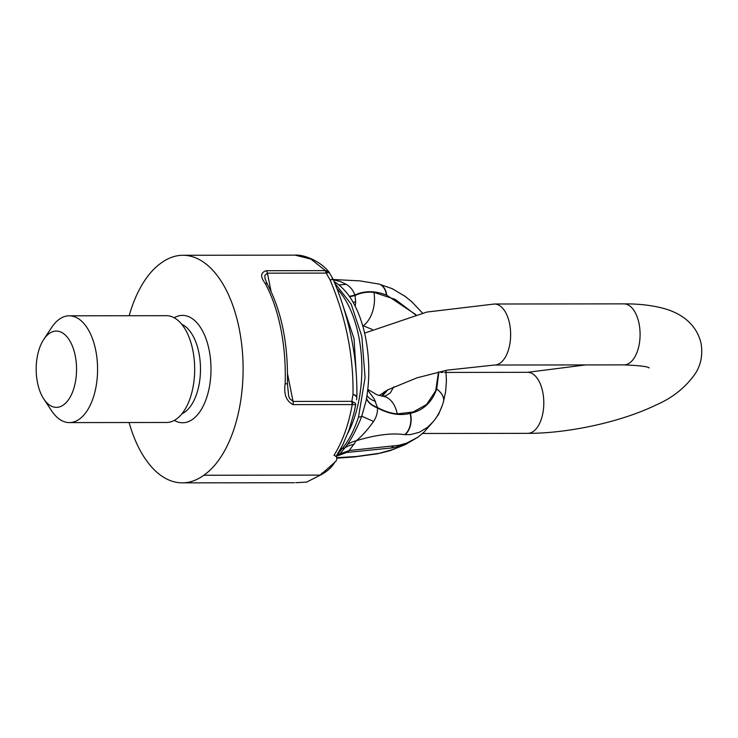 <?xml version="1.0" encoding="UTF-8"?>
<svg xmlns="http://www.w3.org/2000/svg" width="738" height="738" viewBox="0 0 738 738"><rect width="100%" height="100%" fill="white"/><g stroke="black" fill="none" stroke-linecap="round" stroke-linejoin="round"><path stroke-width="1.11" d="M382.238 396.158L387.911 389.775M385.55 391.122L381.786 396.103M336.962 288.613A91.706 48.533 89.9 0 1 358.723 336.362A91.706 48.533 89.9 0 1 347.949 433.003M340.882 448.473L342.312 448.473C348.401 441.195 353.594 431.352 357.893 418.944A91.604 43.062 -87.6 0 0 358.52 417.035L365.079 377.588L361.823 336.353L351.223 304.222L334.84 283.235M442.643 404.461L438.63 414.295L435.309 418.907M336.463 456.121L341.307 453.676L346.426 452.523A4.096 0.581 168.8 0 0 346.629 452.495L393.52 447.763L405.522 444.497L390.319 450.604L380.522 453.104L356.325 456.508L336.694 457.671M405.522 444.497L418.086 437.099L406.712 443.095L399.018 445.282L349.443 450.494A4.096 1.458 159.7 0 0 349.24 450.521L339.932 453.925A9831.276 3763.865 160.3 0 0 345.043 447.689L347.367 444.534C352.026 437.819 356.583 429.018 361.02 418.151A68.283 30.046 -80.1 0 0 361.758 416.186L365.974 401.241C371.251 374.258 368.696 344 361.565 322.072C357.34 308.973 351.878 298.613 345.181 290.993C341.021 286.473 337.284 283.346 333.973 281.593M358.52 417.035A7.629 3.441 -162.1 0 0 361.758 416.186L373.539 421.435C367.939 429.415 362.21 435.835 356.353 440.715C375.78 434.82 391.915 432.8 404.738 434.654L410.642 434.581L419.249 432.284L427.256 427.505L432.662 422.284L424.175 431.961L418.086 437.099M367.709 390.088L374.203 398.889L377.432 407.468C384.111 411.131 390.706 413.271 397.219 413.889L413.151 412.007L426.592 404.498L435.678 390.826L438.492 371.989M366.998 395.365A30.516 16.033 165.5 0 0 375.568 401.389M366.592 397.856A30.516 13.948 -179.5 0 0 377.432 407.468L377.422 407.902C377.708 412.634 376.417 417.145 373.548 421.435M366.574 398.003A30.516 14.077 -179.1 0 0 377.422 407.902C388.963 414.119 399.858 415.946 410.125 413.372L410.383 413.298C423.059 410.623 431.831 402.533 436.702 389.018L438.861 371.906M347.367 444.534A30.516 26.919 -155.6 0 1 356.353 440.715L349.24 450.521M354.055 444.368A30.516 24.751 -142.1 0 0 345.043 447.689A7.629 5.876 39.6 0 1 342.312 448.473L337.321 454.47L339.932 453.925M342.755 304.978L354.037 338.631L356.528 378.16M415.54 314.785L395.236 299.397L373.908 292.368C367.026 291.704 360.744 292.746 355.061 295.514L355.698 301.98L355.19 306.215M372.312 329.508L363.336 325.79A27.306 17.952 -83.4 0 0 373.908 292.368M397.219 413.889A27.306 18.072 95.7 0 0 397.026 412.939A27.306 18.072 95.6 0 0 382.321 396.168L385.753 395.9L390.356 392.847L393.751 386.804M333.447 279.85L340.486 281.584L346.15 284.333C350.356 286.741 353.262 290.32 354.877 295.062C364.286 290.615 374.821 290.615 386.481 295.052L415.918 314.683M382.302 395.568L384.36 391.832M336.224 456.342L346.426 452.523M363.336 325.79L362.644 325.633M353.05 302.202A30.516 1.541 171.4 0 0 355.698 301.98M349.591 296.667A30.516 3.653 158.1 0 0 355.061 295.514L354.877 295.062A30.516 3.487 157.8 0 1 349.342 296.307M129.168 315.735A113.449 60.036 89.9 0 1 161.364 262.876A113.449 60.036 -90.1 0 1 182.932 255.274A113.449 60.036 -90.1 0 1 239.223 328.788A113.449 60.036 -90.1 0 1 203.808 475.254A113.449 60.036 89.9 0 1 182.24 482.855A113.449 60.036 89.9 0 1 129.104 422.523M285.136 383.88A4.769 0.646 2 0 0 287.405 383.409C288.309 344.415 281.685 311.427 267.525 284.444A4.769 3.146 -29 0 0 265.016 283.161C271.953 295.744 277.22 310.947 280.827 328.742C284.351 346.611 285.791 364.987 285.136 383.88C283.669 394.286 286.316 401.195 293.087 404.608L352.229 404.581C348.677 424.553 342.607 441.49 334.019 455.374L334.028 455.374C336.971 456.379 337.589 458.363 335.855 461.324L320.366 475.115L203.808 475.254M320.827 474.608L320.366 475.115C326.971 471.739 331.897 467.274 335.163 461.711M319.988 475.318L322.248 472.91M75.248 355.79A38.145 20.184 -90.1 0 0 43.745 339.415A38.145 20.184 -90.1 0 0 37.49 382.635A38.145 20.184 -90.1 0 0 43.819 399.046A38.145 20.184 -90.1 0 0 68.265 400.061A38.145 20.184 -90.1 0 0 75.248 355.79M43.819 399.046L51.743 410.965A53.394 28.256 -90.1 0 0 69.372 422.597A53.394 28.256 -90.1 0 0 95.746 350.402A53.394 28.256 -90.1 0 0 69.252 315.799A53.394 28.256 -90.1 0 0 51.642 327.478L43.745 339.415M69.372 422.597L166.465 422.487A53.394 28.256 -90.1 0 0 192.839 350.292A53.394 28.256 -90.1 0 0 166.345 315.689L69.252 315.799M351.869 404.535A4.769 2.518 -90.1 0 0 351.832 401.352L353.004 394.387C353.631 356.048 346.011 317.93 330.154 280.043A7.629 0.646 -29 0 1 333.05 279.029L328.797 271.778L325.458 270.625A4.769 3.229 81.2 0 1 327.008 272.839L329.047 272.46L329.499 273.106M327.008 272.839L326.205 273.088L330.154 280.043A7.629 1.264 -22.7 0 1 333.419 279.785C349.711 318.834 357.524 357.976 356.86 397.21A7.629 3.155 1.1 0 0 353.004 394.387A7.629 3.589 8.8 0 1 356.768 398.225L356.768 398.225A7.629 2.897 8.7 0 0 356.777 398.169M287.405 383.409L288.669 396.14L289.628 398.548L293.051 401.417L287.543 373.88M271.058 291.381L267.424 273.161L264.97 275.145L264.831 276.16L265.108 278.918L267.525 284.444M293.087 404.608A4.769 2.518 -90.1 0 0 293.051 401.417L351.832 401.352L355.153 403.123L355.744 404.424L354.037 412.736L349.065 429.931L342.58 445.245L336.15 456.241M355.227 404.664L352.229 404.581A4.769 2.74 -75.2 0 0 352.746 401.656M265.016 283.161C260.136 276.556 260.569 272.405 266.326 270.717L325.458 270.625L310.901 259.103L295.145 255.145C302.792 254.352 319.453 260.256 328.77 271.75M325.117 270.652A4.769 2.518 89.9 0 1 326.205 273.088L267.424 273.161A4.769 2.518 89.9 0 0 266.326 270.717M295.781 482.707L306.657 482.089L320.366 475.115M393.705 446.075L390.845 448.104M349.443 450.494L346.629 452.495M340.052 453.852L337.764 455.475M404.738 434.654A17.417 11.919 -90.3 0 0 410.125 413.372M405.024 434.682A17.5 11.992 -90.5 0 0 410.383 413.298M378.815 284.038A17.5 11.218 99.9 0 1 378.972 284.075A17.5 11.218 99.9 0 1 378.981 284.075A17.5 11.218 99.9 0 1 386.777 295.163M443.372 402.136A20.941 12.546 -163.7 0 0 443.39 402.09L443.39 402.09A20.941 12.546 -163.7 0 0 436.721 388.963M378.243 453.492A17.417 6.891 81.8 0 1 377.321 453.824L353.871 456.997L336.703 458.215M337.423 455.687A30.516 22.989 -110.6 0 1 338.253 455.604M378.659 453.427A17.5 6.937 81.6 0 1 377.736 453.75L377.736 453.75A17.5 6.937 81.6 0 1 377.524 453.778M432.671 422.274C437.247 417.062 440.807 410.365 443.363 402.182L443.363 402.182A20.932 12.555 -163.6 0 0 436.702 389.018M338.917 284.988L346.15 284.333M333.299 279.508L359.959 280.892L378.659 284.001A17.417 11.19 99.7 0 1 386.481 295.052M364.581 333.124L426.822 312.063L494.46 304.01L623.914 303.862A30.516 16.144 89.9 0 1 639.053 323.631A30.516 16.144 89.9 0 1 629.652 362.93A30.516 16.144 89.9 0 1 623.979 364.886C639.357 365.513 647.752 366.528 649.172 367.921M623.914 303.862C637.909 303.779 650.464 305.126 661.599 307.903C676.894 311.602 695.906 321.113 701.1 343.567C702.844 354.572 701.045 364.397 695.694 373.05C685.943 387.155 672.77 397.782 656.156 404.931C621.747 421.804 568.657 433.418 527.698 433.354A30.516 16.144 -90.1 0 0 533.371 431.398A30.516 16.144 -90.1 0 0 542.762 392.099A30.516 16.144 -90.1 0 0 527.624 372.321L585.557 364.932M494.46 304.01A30.516 16.144 89.9 0 1 509.598 323.788A30.516 16.144 89.9 0 1 500.198 363.087A30.516 16.144 89.9 0 1 494.525 365.033L623.979 364.886M181.732 324.277A46.051 24.372 89.9 0 1 198.909 352.865A46.051 24.372 89.9 0 1 181.843 413.852M174.288 420.383A53.68 28.404 -90.1 0 0 203.31 405.835A53.68 28.404 -90.1 0 0 209.158 350.172A53.68 28.404 -90.1 0 0 174.168 317.764M367.792 389.378L376.961 394.784L382.358 396.168M422.487 313.06L411.73 301.713L405.061 296.325L392.312 288.715L378.981 284.075L392.173 288.65L405.199 296.418L411.859 301.824L422.487 313.06M443.39 402.09L445.623 391.592L446.416 381.306L445.946 370.384L446.416 381.666L445.577 391.933L443.363 402.182M384 392.062L382.173 395.697M394.313 449.11L377.321 453.824M422.588 433.474L527.698 433.354M379.175 395.54L387.884 389.784L416.988 377.838L447.071 370.153L494.525 365.033M440.752 372.422L442.855 372.422M444.497 372.422L527.624 372.321M333.419 279.785A7.629 7.629 0 0 0 333.05 279.029M356.519 399.821L356.768 398.225A7.629 7.629 0 0 0 356.86 397.21M295.145 255.145L182.932 255.274M294.453 482.726L182.24 482.855"/></g></svg>
